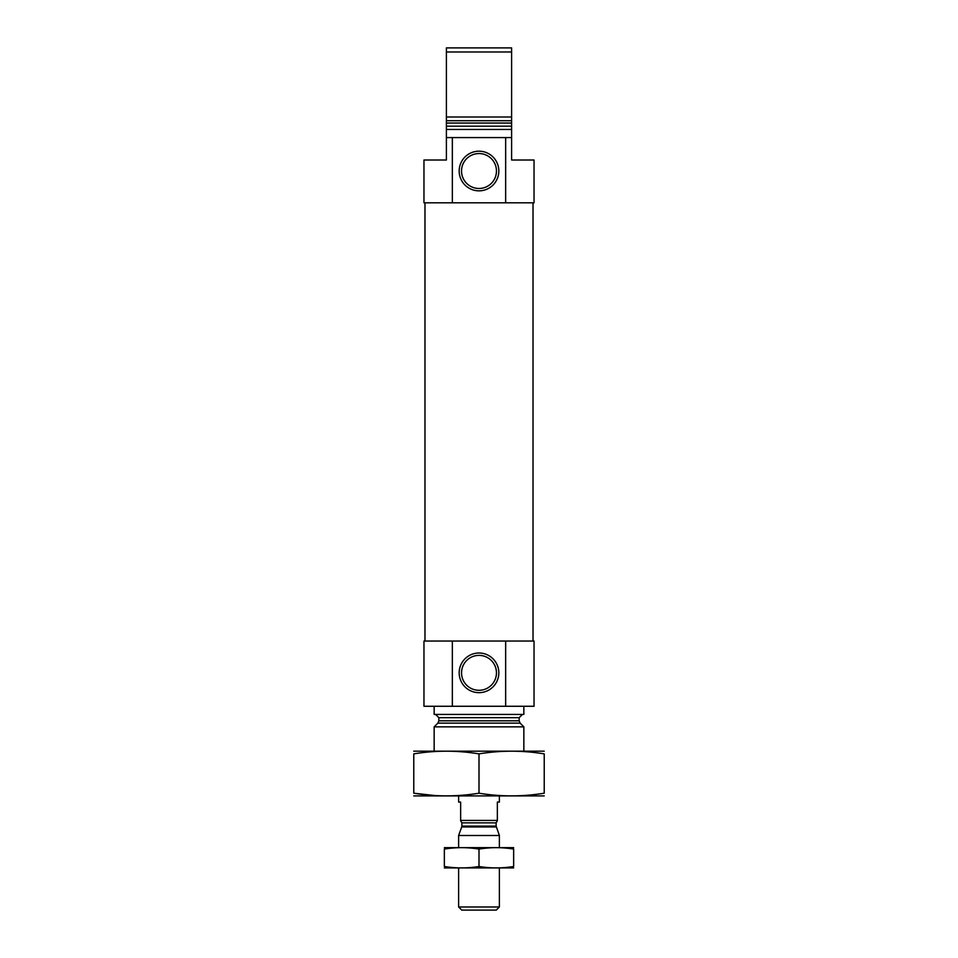 <?xml version="1.0" encoding="UTF-8"?>
<svg xmlns="http://www.w3.org/2000/svg" width="958" height="958" viewBox="0 0 958 958"><rect width="100%" height="100%" fill="white"/><g stroke="black" fill="none" stroke-linecap="round" stroke-linejoin="round"><path stroke-width="1.44" d="M496.46 672.839A17.46 17.46 0 0 0 470.27 657.727A17.46 17.46 0 0 0 470.27 687.964A17.46 17.46 0 0 0 496.46 672.839M452.344 137.581L452.344 202.809L423.963 202.809L423.963 160.01L446.392 160.01L446.392 137.581L511.608 137.581L511.608 129.438L446.392 129.438L446.392 116.996L511.608 116.996L511.608 129.438M452.344 202.809L534.037 202.809L534.037 160.01L511.608 160.01L511.608 137.581M505.656 202.809L505.656 137.581M446.392 137.581L446.392 129.438M446.392 51.971L446.392 123.043L511.608 123.043L511.608 51.971L446.392 51.971L446.392 47.9L511.608 47.9L511.608 51.971M434.154 751.108L434.154 726.859L523.846 726.859L523.846 751.108M435.579 714.428L438.848 717.686L438.848 720.823L437.89 723.122L434.154 726.859M434.154 706.274L434.154 714.428L523.846 714.428L523.846 706.274M452.344 641.046L534.037 641.046L534.037 706.274L423.963 706.274L423.963 641.046L452.344 641.046L452.344 706.274M498.831 672.839A19.831 19.831 0 0 0 469.085 655.667A19.831 19.831 0 0 0 469.085 690.011A19.831 19.831 0 0 0 498.831 672.839M505.656 641.046L505.656 706.274M424.981 641.046L424.981 202.809M498.831 171.015A19.831 19.831 0 0 0 469.085 153.843A19.831 19.831 0 0 0 469.085 188.187A19.831 19.831 0 0 0 498.831 171.015M496.46 171.015A17.46 17.46 0 0 0 470.27 155.891A17.46 17.46 0 0 0 470.27 186.139A17.46 17.46 0 0 0 496.46 171.015M413.772 795.906L544.228 795.906M479 793.2L479 753.874C500.747 750.306 522.481 750.306 544.228 753.874C544.228 750.318 544.228 750.318 544.228 753.874L544.228 793.2C544.228 796.757 544.228 796.757 544.228 793.2C522.481 796.757 500.747 796.757 479 793.2C457.253 796.757 435.519 796.757 413.772 793.2C413.772 796.757 413.772 796.757 413.772 793.2L434.597 795.511M413.772 793.2L413.772 753.874C413.772 750.318 413.772 750.318 413.772 753.874C435.519 750.306 457.253 750.306 479 753.874M413.772 751.168L544.228 751.168M458.619 795.954L458.619 802.074L460.654 802.074L460.654 820.419L497.346 820.419L497.346 802.074L499.381 802.074L499.381 795.954M497.346 820.743L496.124 822.862L496.124 826.095L499.381 835.496L458.619 835.496L458.619 847.59M499.381 906.975L458.619 906.975L461.744 910.1L496.256 910.1L499.381 906.975L499.381 867.972M499.381 847.59L499.381 835.496M513.656 847.65L444.344 847.65M444.344 849.087C444.344 847.195 444.344 847.195 444.344 849.087C455.9 847.195 467.444 847.195 479 849.087C490.556 847.195 502.1 847.195 513.656 849.087C513.656 847.195 513.656 847.195 513.656 849.087L513.656 866.487C513.656 868.379 513.656 868.379 513.656 866.487C502.1 868.379 490.556 868.379 479 866.487C467.444 868.379 455.9 868.379 444.344 866.487C444.344 868.379 444.344 868.379 444.344 866.487L444.344 849.087M479 849.087L479 866.487M513.656 867.924L444.344 867.924M446.392 126.169L511.608 126.169M446.392 120.732L511.608 120.732M437.89 723.122L520.11 723.122L523.846 726.859M438.848 720.823L519.152 720.823L520.11 723.122M438.848 717.686L519.152 717.686L522.421 714.428M460.654 820.743L461.876 822.862L496.124 822.862M496.124 826.095L461.876 826.095L461.732 826.934L496.268 826.934M519.152 720.823L519.152 717.686M533.019 641.046L533.019 202.809M458.619 906.975L458.619 867.972M461.732 826.934L458.619 835.496M461.876 826.095L461.876 822.862"/></g></svg>
